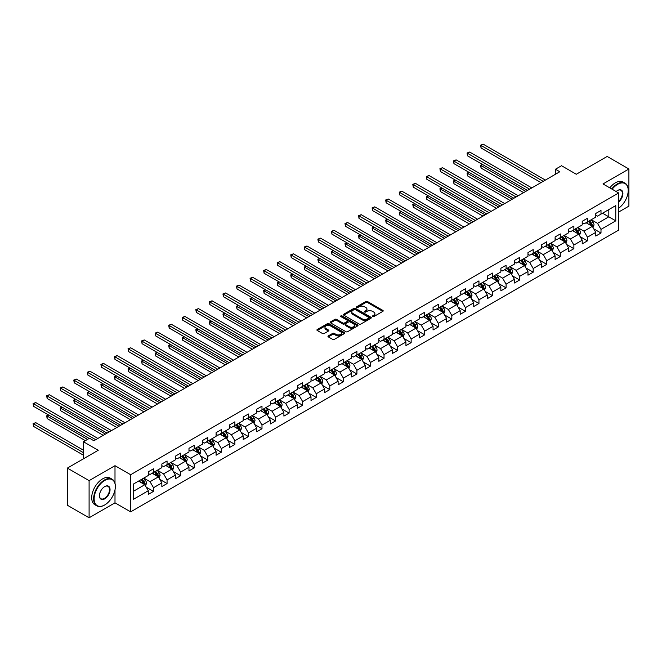<?xml version="1.0" encoding="UTF-8"?>
<svg xmlns="http://www.w3.org/2000/svg" width="662" height="662" viewBox="0 0 662 662"><rect width="100%" height="100%" fill="white"/><g stroke="black" fill="none" stroke-linecap="round" stroke-linejoin="round"><path stroke-width="0.99" d="M372.582 316.602A0.844 0.488 0 0 0 373.782 316.602L382.843 311.372A1.208 0.695 0 0 0 383.199 310.875A1.208 0.695 0 0 0 382.843 310.387L367.484 301.516A1.208 0.695 0 0 0 365.78 301.516L356.71 306.754A0.844 0.488 0 0 0 357.91 307.441L359.077 306.763A3.864 2.226 0 0 1 364.539 306.763L365.821 307.499A3.864 2.226 0 0 1 366.955 309.08A3.864 2.226 0 0 1 365.821 310.652L364.646 311.33A0.844 0.488 0 0 0 365.846 312.025L367.013 311.347A3.864 2.226 0 0 1 372.474 311.347L373.757 312.083A3.864 2.226 0 0 1 374.891 313.664A3.864 2.226 0 0 1 373.757 315.236L372.582 315.915A0.844 0.488 0 0 0 372.582 316.602L372.582 315.915M328.319 335.899A1.208 0.695 0 0 0 327.971 336.395A1.208 0.695 0 0 0 328.319 336.884L332.63 339.374A1.208 0.695 0 0 0 334.335 339.374L344.406 333.565A1.208 0.695 0 0 0 344.761 333.069A1.208 0.695 0 0 0 344.406 332.572L329.047 323.71A1.208 0.695 0 0 0 327.342 323.71L317.272 329.519A1.208 0.695 0 0 0 316.916 330.015A1.208 0.695 0 0 0 317.272 330.503L322.477 333.516A1.208 0.695 0 0 0 324.181 333.516L328.493 331.025A1.208 0.695 0 0 0 328.849 330.528A1.208 0.695 0 0 0 328.493 330.04L325.911 328.551A3.227 1.862 0 0 1 324.968 327.235A3.227 1.862 0 0 1 326.962 325.514A3.227 1.862 0 0 1 330.479 325.911L340.591 331.753A3.227 1.862 0 0 1 341.534 333.069A3.227 1.862 0 0 1 339.54 334.79A3.227 1.862 0 0 1 336.023 334.384L334.335 333.416A1.208 0.695 0 0 0 332.63 333.416L328.319 335.899L328.319 336.884M618.639 212.055L628.9 206.13L628.9 168.992L607.17 156.447L576.312 174.263L561.533 165.732L555.451 169.24L559.795 171.756L93.88 440.751L89.535 438.236L83.445 441.753L83.445 458.816M114.998 483.318L114.998 465.692L89.097 480.645L67.367 468.1L98.224 450.284L83.445 441.753M114.998 465.692L130.646 474.72L618.639 192.981L618.639 230.119L130.646 511.858L130.646 474.72M628.9 168.992L602.999 183.945L618.639 192.981M359.168 324.057A1.208 0.695 0 0 0 360.873 324.057L370.943 318.24A1.208 0.695 0 0 0 371.291 317.752A1.208 0.695 0 0 0 370.943 317.255L355.585 308.393A1.208 0.695 0 0 0 353.872 308.393L343.81 314.202A1.208 0.695 0 0 0 343.454 314.698A1.208 0.695 0 0 0 343.81 315.186L359.168 324.057M341.203 316.784A0.844 0.488 0 0 1 342.055 316.908L342.055 315.898L357.67 324.918A1.208 0.695 0 0 1 358.026 325.406A1.208 0.695 0 0 1 357.67 325.903L347.608 331.712A1.208 0.695 0 0 1 345.895 331.712L330.537 322.849L334.848 320.375L334.848 319.374L330.537 321.864A1.208 0.695 0 0 0 330.189 322.353A1.208 0.695 0 0 0 330.537 322.849L330.537 321.864M334.848 320.375A1.208 0.695 0 0 1 336.553 320.375L336.553 319.374A1.208 0.695 0 0 0 334.848 319.374M336.553 319.374L342.784 322.973A1.208 0.695 0 0 0 344.488 322.973L347.351 321.318A1.208 0.695 0 0 0 347.699 320.83A1.208 0.695 0 0 0 347.351 320.334L340.864 316.593A0.844 0.488 0 0 1 342.055 315.898M89.097 480.645L89.097 517.783L67.367 505.238L67.367 468.1M146.252 487.199L153.51 491.386L153.51 487.72L161.851 482.904L161.851 486.57L167.072 483.558L167.072 479.892L175.413 475.076L175.413 478.742L180.627 475.73L180.627 472.064L188.976 467.248L188.976 470.914L194.189 467.902L194.189 464.236L202.531 459.42L202.531 463.077L207.752 460.073L207.752 456.408L216.093 451.592L216.093 455.249L221.307 452.237L221.307 448.579L229.656 443.763L229.656 447.421L234.869 444.409L234.869 440.751L243.211 435.927L243.211 439.593L248.432 436.581L248.432 432.923L256.773 428.099L256.773 431.765L261.987 428.753L261.987 425.087L270.336 420.271L270.336 423.937L275.549 420.924L275.549 417.259L283.899 412.443L283.899 416.108L289.112 413.096L289.112 409.43L297.453 404.614L297.453 408.28L302.675 405.268L302.675 401.602L311.016 396.786L311.016 400.452L316.229 397.44L316.229 393.774L324.579 388.958L324.579 392.624L329.792 389.612L329.792 385.946L338.133 381.13L338.133 384.788L343.355 381.784L343.355 378.118L351.696 373.302L351.696 376.959L356.909 373.956L356.909 370.29L365.258 365.474L365.258 369.131L370.472 366.119L370.472 362.462L378.821 357.637L378.821 361.303L384.034 358.291L384.034 354.633L392.376 349.809L392.376 353.475L397.597 350.463L397.597 346.797L405.938 341.981L405.938 345.647L411.152 342.635L411.152 338.969L419.501 334.153L419.501 337.819L424.714 334.807L424.714 331.141L433.056 326.325L433.056 329.99L438.277 326.978L438.277 323.313L446.618 318.496L446.618 322.162L451.832 319.15L451.832 315.484L460.181 310.668L460.181 314.334L465.394 311.322L465.394 307.656L473.735 302.84L473.735 306.506L478.957 303.494L478.957 299.828L487.298 295.012L487.298 298.67L492.511 295.666L492.511 292L500.861 287.184L500.861 290.841L506.074 287.829L506.074 284.172L514.424 279.347L514.424 283.013L519.637 280.001L519.637 276.344L527.978 271.519L527.978 275.185L533.2 272.173L533.2 268.515L541.541 263.691L541.541 267.357L546.754 264.345L546.754 260.679L555.104 255.863L555.104 259.529L560.317 256.517L560.317 252.851L568.658 248.035L568.658 251.701L573.88 248.689L573.88 245.023L582.221 240.207L582.221 243.873L587.434 240.86L587.434 237.195L595.783 232.379L595.783 236.044L600.997 233.032L600.997 229.366L615.776 220.835L615.776 205.576L608.817 209.597L608.817 216.822L615.776 220.835M153.51 491.386L148.296 494.398L148.296 490.732L133.517 499.264L133.517 484.005L148.296 475.473L148.296 471.816L153.51 468.804L153.51 472.469L161.851 467.645L161.851 463.988L167.072 460.975L167.072 464.633L175.413 459.817L175.413 456.151L180.627 453.147L180.627 456.805L188.976 451.989L188.976 448.323L194.189 445.319L194.189 448.977L202.531 444.161L202.531 440.495L207.752 437.483L207.752 441.149L216.093 436.332L216.093 432.667L221.307 429.655L221.307 433.32L229.656 428.504L229.656 424.839L234.869 421.826L234.869 425.492L243.211 420.676L243.211 417.01L248.432 413.998L248.432 417.664L256.773 412.848L256.773 409.182L261.987 406.17L261.987 409.836L270.336 405.02L270.336 401.354L275.549 398.342L275.549 402.008L283.899 397.183L283.899 393.526L289.112 390.514L289.112 394.18L297.453 389.355L297.453 385.698L302.675 382.686L302.675 386.343L311.016 381.527L311.016 377.87L316.229 374.858L316.229 378.515L324.579 373.699L324.579 370.033L329.792 367.029L329.792 370.687L338.133 365.871L338.133 362.205L343.355 359.193L343.355 362.859L351.696 358.043L351.696 354.377L356.909 351.365L356.909 355.031L365.258 350.215L365.258 346.549L370.472 343.537L370.472 347.202L378.821 342.386L378.821 338.721L384.034 335.708L384.034 339.374L392.376 334.558L392.376 330.892L397.597 327.88L397.597 331.546L405.938 326.73L405.938 323.064L411.152 320.052L411.152 323.718L419.501 318.894L419.501 315.236L424.714 312.224L424.714 315.89L433.056 311.066L433.056 307.408L438.277 304.396L438.277 308.053L446.618 303.237L446.618 299.58L451.832 296.568L451.832 300.225L460.181 295.409L460.181 291.743L465.394 288.74L465.394 292.397L473.735 287.581L473.735 283.915L478.957 280.903L478.957 284.569L487.298 279.753L487.298 276.087L492.511 273.075L492.511 276.741L500.861 271.925L500.861 268.259L506.074 265.247L506.074 268.913L514.424 264.097L514.424 260.431L519.637 257.419L519.637 261.085L527.978 256.268L527.978 252.603L533.2 249.591L533.2 253.256L541.541 248.44L541.541 244.775L546.754 241.762L546.754 245.428L555.104 240.612L555.104 236.946L560.317 233.934L560.317 237.6L568.658 232.776L568.658 229.118L573.88 226.106L573.88 229.772L582.221 224.948L582.221 221.29L587.434 218.278L587.434 221.935L595.783 217.119L595.783 213.454L600.997 210.45L600.997 214.107L615.776 205.576M152.119 473.272L158.375 476.88L150.034 481.696L143.77 478.088M148.296 473.471L150.034 474.472L153.51 472.469M150.034 481.696L153.51 487.72M158.375 476.88L161.851 482.904M165.674 465.436L171.938 469.052L163.588 473.868L157.333 470.26M161.851 465.643L163.588 466.644L167.072 464.633M163.588 473.868L167.072 479.892M171.938 469.052L175.413 475.076M179.237 457.608L185.501 461.224L177.151 466.04L170.895 462.432M175.413 457.814L177.151 458.816L180.627 456.805M177.151 466.04L180.627 472.064M185.501 461.224L188.976 467.248M192.799 449.779L199.055 453.396L190.714 458.212L184.45 454.595M188.976 449.986L190.714 450.988L194.189 448.977M190.714 458.212L194.189 464.236M199.055 453.396L202.531 459.42M206.362 441.951L212.618 445.567L204.268 450.383L198.012 446.767M202.531 442.15L204.268 443.159L207.752 441.149M204.268 450.383L207.752 456.408M212.618 445.567L216.093 451.592M219.916 434.123L226.181 437.739L217.831 442.555L211.575 438.939M216.093 434.322L217.831 435.331L221.307 433.32M217.831 442.555L221.307 448.579M226.181 437.739L229.656 443.763M233.479 426.295L239.735 429.911L231.394 434.727L225.138 431.111M229.656 426.493L231.394 427.503L234.869 425.492M231.394 434.727L234.869 440.751M239.735 429.911L243.211 435.927M247.042 418.467L253.298 422.083L244.957 426.899L238.692 423.283M243.211 418.665L244.957 419.667L248.432 417.664M244.957 426.899L248.432 432.923M253.298 422.083L256.773 428.099M260.596 410.639L266.86 414.247L258.511 419.071L252.255 415.455M256.773 410.837L258.511 411.838L261.987 409.836M258.511 419.071L261.987 425.087M266.86 414.247L270.336 420.271M274.159 402.81L280.415 406.418L272.074 411.243L265.818 407.627M270.336 403.009L272.074 404.01L275.549 402.008M272.074 411.243L275.549 417.259M280.415 406.418L283.899 412.443M287.722 394.982L293.978 398.59L285.636 403.406L279.372 399.798M283.899 395.181L285.636 396.182L289.112 394.18M285.636 403.406L289.112 409.43M293.978 398.59L297.453 404.614M301.276 387.154L307.54 390.762L299.191 395.578L292.935 391.97M297.453 387.353L299.191 388.354L302.675 386.343M299.191 395.578L302.675 401.602M307.54 390.762L311.016 396.786M314.839 379.318L321.103 382.934L312.754 387.75L306.498 384.142M311.016 379.525L312.754 380.526L316.229 378.515M312.754 387.75L316.229 393.774M321.103 382.934L324.579 388.958M328.402 371.49L334.658 375.106L326.316 379.922L320.052 376.314M324.579 371.696L326.316 372.698L329.792 370.687M326.316 379.922L329.792 385.946M334.658 375.106L338.133 381.13M341.964 363.661L348.22 367.278L339.879 372.094L333.615 368.477M338.133 363.86L339.879 364.87L343.355 362.859M339.879 372.094L343.355 378.118M348.22 367.278L351.696 373.302M355.519 355.833L361.783 359.449L353.434 364.265L347.178 360.649M351.696 356.032L353.434 357.041L356.909 355.031M353.434 364.265L356.909 370.29M361.783 359.449L365.258 365.474M369.082 348.005L375.337 351.621L366.996 356.437L360.74 352.821M365.258 348.204L366.996 349.213L370.472 347.202M366.996 356.437L370.472 362.462M375.337 351.621L378.821 357.637M382.644 340.177L388.9 343.793L380.559 348.609L374.295 344.993M378.821 340.376L380.559 341.377L384.034 339.374M380.559 348.609L384.034 354.633M388.9 343.793L392.376 349.809M396.199 332.349L402.463 335.957L394.113 340.781L387.858 337.165M392.376 332.547L394.113 333.549L397.597 331.546M394.113 340.781L397.597 346.797M402.463 335.957L405.938 341.981M409.761 324.521L416.017 328.129L407.676 332.953L401.42 329.337M405.938 324.719L407.676 325.721L411.152 323.718M407.676 332.953L411.152 338.969M416.017 328.129L419.501 334.153M423.324 316.693L429.58 320.3L421.239 325.125L414.975 321.509M419.501 316.891L421.239 317.892L424.714 315.89M421.239 325.125L424.714 331.141M429.58 320.3L433.056 326.325M436.887 308.864L443.143 312.472L434.793 317.288L428.537 313.68M433.056 309.063L434.793 310.064L438.277 308.053M434.793 317.288L438.277 323.313M443.143 312.472L446.618 318.496M450.441 301.028L456.706 304.644L448.356 309.46L442.1 305.852M446.618 301.235L448.356 302.236L451.832 300.225M448.356 309.46L451.832 315.484M456.706 304.644L460.181 310.668M464.004 293.2L470.26 296.816L461.919 301.632L455.655 298.024M460.181 293.407L461.919 294.408L465.394 292.397M461.919 301.632L465.394 307.656M470.26 296.816L473.735 302.84M477.567 285.372L483.823 288.988L475.482 293.804L469.217 290.188M473.735 285.579L475.482 286.58L478.957 284.569M475.482 293.804L478.957 299.828M483.823 288.988L487.298 295.012M491.121 277.543L497.385 281.16L489.036 285.976L482.78 282.36M487.298 277.742L489.036 278.752L492.511 276.741M489.036 285.976L492.511 292M497.385 281.16L500.861 287.184M504.684 269.715L510.94 273.332L502.599 278.148L496.343 274.531M500.861 269.914L502.599 270.923L506.074 268.913M502.599 278.148L506.074 284.172M510.94 273.332L514.424 279.347M518.247 261.887L524.503 265.503L516.161 270.319L509.897 266.703M514.424 262.086L516.161 263.095L519.637 261.085M516.161 270.319L519.637 276.344M524.503 265.503L527.978 271.519M531.801 254.059L538.065 257.675L529.716 262.491L523.46 258.875M527.978 254.258L529.716 255.259L533.2 253.256M529.716 262.491L533.2 268.515M538.065 257.675L541.541 263.691M545.364 246.231L551.62 249.839L543.279 254.663L537.023 251.047M541.541 246.43L543.279 247.431L546.754 245.428M543.279 254.663L546.754 260.679M551.62 249.839L555.104 255.863M558.927 238.403L565.183 242.011L556.841 246.835L550.577 243.219M555.104 238.601L556.841 239.603L560.317 237.6M556.841 246.835L560.317 252.851M565.183 242.011L568.658 248.035M572.489 230.575L578.745 234.183L570.396 238.999L564.14 235.391M568.658 230.773L570.396 231.774L573.88 229.772M570.396 238.999L573.88 245.023M578.745 234.183L582.221 240.207M586.044 222.738L592.308 226.354L583.958 231.17L577.703 227.562M582.221 222.945L583.958 223.946L587.434 221.935M583.958 231.17L587.434 237.195M592.308 226.354L595.783 232.379M602.561 213.205L608.817 216.822L597.521 223.342L591.265 219.734M595.783 215.117L597.521 216.118L600.997 214.107M597.521 223.342L600.997 229.366M89.097 517.783L114.998 502.83L130.646 511.858M555.451 169.24L555.451 174.263M133.517 491.237L144.812 484.708L138.557 481.1M144.812 484.708L148.296 490.732M593.74 228.837L600.997 233.032M580.177 236.665L587.434 240.86M566.622 244.501L573.88 248.689M553.06 252.33L560.317 256.517M539.497 260.158L546.754 264.345M525.934 267.986L533.2 272.173M512.38 275.814L519.637 280.001M498.817 283.642L506.074 287.829M485.254 291.47L492.511 295.666M471.7 299.298L478.957 303.494M458.137 307.127L465.394 311.322M444.574 314.955L451.832 319.15M431.012 322.791L438.277 326.978M417.457 330.619L424.714 334.807M403.894 338.447L411.152 342.635M390.332 346.276L397.597 350.463M376.777 354.104L384.034 358.291M363.215 361.932L370.472 366.119M349.652 369.76L356.909 373.956M336.097 377.588L343.355 381.784M322.535 385.416L329.792 389.612M308.972 393.245L316.229 397.44M295.409 401.073L302.675 405.268M281.855 408.909L289.112 413.096M268.292 416.737L275.549 420.924M254.729 424.565L261.987 428.753M241.175 432.394L248.432 436.581M227.612 440.222L234.869 444.409M214.049 448.05L221.307 452.237M200.495 455.878L207.752 460.073M186.932 463.706L194.189 467.902M173.37 471.534L180.627 475.73M159.807 479.362L167.072 483.558M114.998 502.83L114.998 489.88M372.921 316.726L373.757 316.237A3.864 2.226 0 0 0 374.891 314.665L374.891 313.664M366.955 309.08L366.955 310.081A3.864 2.226 0 0 1 365.821 311.661L364.985 312.141M382.843 310.387L382.843 311.372L367.484 302.517A1.208 0.695 0 0 0 365.78 302.517L357.05 307.557M370.943 317.255L370.943 318.24L355.585 309.394A1.208 0.695 0 0 0 353.872 309.394L343.826 315.195L343.81 314.202M368.808 318.091A0.844 0.488 0 0 0 368.808 317.404L355.328 309.617A0.844 0.488 0 0 0 354.129 309.617L352.896 310.337A3.864 2.226 0 0 0 351.762 311.91A3.864 2.226 0 0 0 352.896 313.49L362.106 318.811A3.864 2.226 0 0 0 367.567 318.811L368.808 318.091L368.808 319.101A0.844 0.488 0 0 0 369.057 318.753L369.057 317.752M351.762 311.91L351.762 312.919A3.864 2.226 0 0 0 352.896 314.491L352.896 313.49M368.808 319.101L367.567 319.812A3.864 2.226 0 0 1 362.106 319.812L352.896 314.491M336.553 320.375L342.784 323.975A1.208 0.695 0 0 0 344.488 323.975L347.351 322.328A1.208 0.695 0 0 0 347.699 321.831L347.699 320.83M342.055 316.908L357.654 325.911M349.246 326.705A3.227 1.862 0 0 0 352.763 327.102A3.227 1.862 0 0 0 354.758 325.381A3.227 1.862 0 0 0 353.814 324.066L350.248 322.013A1.208 0.695 0 0 0 348.543 322.013L345.688 323.66A1.208 0.695 0 0 0 345.332 324.157A1.208 0.695 0 0 0 345.688 324.645L349.246 326.705L349.246 327.707A3.227 1.862 0 0 0 352.763 328.112A3.227 1.862 0 0 0 354.758 326.391L354.758 325.381M345.332 324.157L345.332 325.158A1.208 0.695 0 0 0 345.688 325.646L345.688 324.645M349.246 327.707L345.688 325.646M341.534 333.069L341.534 334.07A3.227 1.862 0 0 1 339.54 335.791A3.227 1.862 0 0 1 336.023 335.394L334.335 334.418A1.208 0.695 0 0 0 332.63 334.418L328.335 336.892M324.968 327.235L324.968 328.236A3.227 1.862 0 0 0 325.911 329.552L325.911 328.551M328.493 330.04L328.493 331.025L325.911 329.552M344.406 332.572L344.406 333.565L329.047 324.711A1.208 0.695 0 0 0 327.342 324.711L317.288 330.52M592.995 227.546L594.029 224.939A3.26 1.878 -120 0 0 592.986 222.167L591.191 219.767M588.063 223.905L586.846 222.283M482.722 164.59L481.067 165.55L481.067 168.057L523.634 192.634M588.493 221.323L590.289 223.723A3.26 1.878 60 0 1 591.224 225.684L592.267 225.08A3.26 1.878 -120 0 0 591.332 223.119L589.544 220.727M588.725 221.199L590.711 223.855A1.663 0.96 60 0 1 591.017 224.36L592.267 225.08M481.067 168.057L480.587 165.268L525.81 191.376M480.587 165.268L482.524 164.482M543.196 181.338L481.067 145.475L483.243 144.217L545.364 180.081M541.019 182.596L481.067 147.982L481.067 145.475L480.587 145.193L483.243 144.217M481.067 147.982L480.587 145.193M618.639 208.182A14.994 8.656 120 0 0 628.205 190.474A14.994 8.656 120 0 0 617.596 184.35A14.994 8.656 120 0 0 612.151 189.233M611.705 188.976A15.367 8.871 -60 0 1 617.34 183.895A15.367 8.871 -60 0 1 625.019 183.134A15.367 8.871 -60 0 1 628.205 190.168A15.367 8.871 -60 0 1 628.205 190.325M616.148 191.541A7.497 4.328 -60 0 1 617.596 190.474L617.596 190.474A7.497 4.328 -60 0 1 622.876 192.94A7.497 4.328 -60 0 1 618.639 201.993M609.793 187.867A15.367 8.871 -60 0 1 615.428 182.795A15.367 8.871 -60 0 1 623.107 182.033L625.019 183.134M618.639 201.314A7.133 4.113 120 0 0 622.206 195.141A7.133 4.113 120 0 0 620.906 190.267A7.133 4.113 120 0 0 617.464 190.548M104.48 505.089L104.745 504.932A14.994 8.656 120 0 0 115.345 486.57A14.994 8.656 120 0 0 104.745 480.447A14.994 8.656 120 0 0 94.136 498.817A14.994 8.656 120 0 0 104.745 504.932L104.48 505.089A15.367 8.871 -60 0 1 96.801 505.851A15.367 8.871 -60 0 1 94.443 493.538A15.367 8.871 -60 0 1 104.48 479.991A15.367 8.871 -60 0 1 112.168 479.23A15.367 8.871 -60 0 1 115.345 486.264A15.367 8.871 -60 0 1 115.345 486.421M104.745 498.817A7.497 4.328 -60 0 1 99.441 495.755A7.497 4.328 -60 0 1 104.745 486.57L104.745 486.57A7.497 4.328 -60 0 1 110.049 489.632A7.497 4.328 -60 0 1 104.745 498.817M99.441 495.598A7.133 4.113 120 0 0 100.914 498.718A7.133 4.113 120 0 0 104.48 498.362A7.133 4.113 120 0 0 109.139 492.081A7.133 4.113 120 0 0 108.047 486.363A7.133 4.113 120 0 0 104.613 486.644M96.801 505.851L94.889 504.742A15.367 8.871 -60 0 1 92.531 492.429A15.367 8.871 -60 0 1 102.569 478.891A15.367 8.871 -60 0 1 110.256 478.129L112.168 479.23M579.432 235.374L580.466 232.767A3.26 1.878 -120 0 0 579.424 229.995L577.628 227.604M574.5 231.733L573.284 230.111M469.159 172.418L467.504 173.378L467.504 175.885L510.071 200.462M574.939 229.16L576.734 231.551A3.26 1.878 60 0 1 577.661 233.512L578.704 232.908A3.26 1.878 -120 0 0 577.777 230.947L575.981 228.555M575.162 229.027L577.156 231.683A1.663 0.96 60 0 1 577.454 232.188L578.704 232.908M467.504 175.885L467.033 173.096L512.247 199.204M467.033 173.096L468.969 172.31M565.869 243.202L566.904 240.596A3.26 1.878 -120 0 0 565.869 237.823L564.074 235.432M560.946 239.561L559.721 237.939M455.597 180.246L453.95 181.206L453.95 183.713L496.517 208.29M561.376 236.988L563.172 239.379A3.26 1.878 60 0 1 564.107 241.34L565.149 240.736A3.26 1.878 -120 0 0 564.214 238.775L562.419 236.384M561.599 236.855L563.594 239.512A1.663 0.96 60 0 1 563.892 240.016L565.149 240.736M453.95 183.713L453.47 180.925L498.685 207.032M453.47 180.925L455.406 180.138M529.633 189.166L467.504 153.303L469.681 152.045L531.801 187.917M527.457 190.424L467.504 155.81L467.504 153.303L467.033 153.021L469.681 152.045M467.504 155.81L467.033 153.021M516.07 196.995L453.95 161.131L456.118 159.873L518.247 195.745M513.902 198.252L453.95 163.638L453.95 161.131L453.47 160.849L456.118 159.873M453.95 163.638L453.47 160.849M552.307 251.03L553.341 248.424A3.26 1.878 -120 0 0 552.307 245.652L550.511 243.26M547.383 247.398L546.167 245.768M442.034 188.082L440.387 189.034L440.387 191.541L482.954 216.118M547.813 244.816L549.609 247.207A3.26 1.878 60 0 1 550.544 249.169L551.587 248.564A3.26 1.878 -120 0 0 550.652 246.603L548.856 244.212M548.045 244.683L550.031 247.34A1.663 0.96 60 0 1 550.337 247.845L551.587 248.564M440.387 191.541L439.907 188.753L485.13 214.86M439.907 188.753L441.844 187.967M538.752 258.859L539.787 256.252A3.26 1.878 -120 0 0 538.744 253.48L536.948 251.088M533.82 255.226L532.604 253.596M428.479 195.911L426.824 196.862L426.824 199.37L469.391 223.946M534.259 252.644L536.046 255.035A3.26 1.878 60 0 1 536.981 256.997L538.024 256.393A3.26 1.878 -120 0 0 537.097 254.431L535.301 252.04M534.482 252.512L536.477 255.168A1.663 0.96 60 0 1 536.774 255.673L538.024 256.393M426.824 199.37L426.345 196.589L471.567 222.689M426.345 196.589L428.289 195.795M525.189 266.687L526.224 264.088A3.26 1.878 -120 0 0 525.181 261.308L523.394 258.916M520.266 263.054L519.041 261.424M414.917 203.739L413.262 204.69L413.262 207.198L455.828 231.774M520.696 260.472L522.492 262.864A3.26 1.878 60 0 1 523.419 264.825L524.469 264.221A3.26 1.878 -120 0 0 523.534 262.268L521.739 259.868M520.92 260.34L522.914 262.996A1.663 0.96 60 0 1 523.212 263.501L524.469 264.221M413.262 207.198L412.79 204.417L458.005 230.525M412.79 204.417L414.726 203.623M502.508 204.823L440.387 168.959L442.555 167.701L504.684 203.573M500.34 206.081L440.387 171.466L440.387 168.959L439.907 168.686L442.555 167.701M440.387 171.466L439.907 168.686M488.953 212.651L426.824 176.787L429.001 175.529L491.121 211.401M486.777 213.909L426.824 179.294L426.824 176.787L426.345 176.514L429.001 175.529M426.824 179.294L426.345 176.514M475.39 220.487L413.262 184.615L415.438 183.357L477.567 219.23M473.214 221.737L413.262 187.123L413.262 184.615L412.79 184.342L415.438 183.357M413.262 187.123L412.79 184.342M511.627 274.515L512.661 271.917A3.26 1.878 -120 0 0 511.627 269.136L509.831 266.745M506.703 270.882L505.487 269.252M401.354 211.567L399.707 212.519L399.707 215.026L442.274 239.603M507.133 268.3L508.929 270.692A3.26 1.878 60 0 1 509.864 272.653L510.907 272.049A3.26 1.878 -120 0 0 509.972 270.096L508.176 267.696M507.365 268.168L509.351 270.824A1.663 0.96 60 0 1 509.657 271.329L510.907 272.049M399.707 215.026L399.227 212.245L444.442 238.353M399.227 212.245L401.164 211.459M461.828 228.316L399.707 192.443L401.875 191.194L464.004 227.058M459.66 229.565L399.707 194.951L399.707 192.443L399.227 192.17L401.875 191.194M399.707 194.951L399.227 192.17M498.072 282.351L499.107 279.745A3.26 1.878 -120 0 0 498.064 276.973L496.268 274.573M493.14 278.71L491.924 277.08M387.8 219.395L386.145 220.347L386.145 222.854L428.711 247.431M493.579 276.128L495.366 278.528A3.26 1.878 60 0 1 496.301 280.481L497.344 279.885A3.26 1.878 -120 0 0 496.409 277.924L494.622 275.524M493.802 275.996L495.797 278.652A1.663 0.96 60 0 1 496.095 279.157L497.344 279.885M386.145 222.854L385.665 220.074L430.888 246.181M385.665 220.074L387.609 219.287M448.273 236.144L386.145 200.272L388.321 199.022L450.441 234.886M446.097 237.393L386.145 202.787L386.145 200.272L385.665 199.998L388.321 199.022M386.145 202.787L385.665 199.998M484.51 290.179L485.544 287.573A3.26 1.878 -120 0 0 484.501 284.801L482.706 282.401M479.586 286.538L478.361 284.908M374.237 227.223L372.582 228.175L372.582 230.69L415.148 255.259M480.016 283.957L481.812 286.356A3.26 1.878 60 0 1 482.739 288.309L483.781 287.713A3.26 1.878 -120 0 0 482.855 285.752L481.059 283.353M480.24 283.824L482.234 286.481A1.663 0.96 60 0 1 482.532 286.985L483.781 287.713M372.582 230.69L372.11 227.902L417.325 254.009M372.11 227.902L374.047 227.116M434.711 243.972L372.582 208.1L374.758 206.85L436.887 242.714M432.534 245.221L372.582 210.615L372.582 208.1L372.11 207.827L374.758 206.85M372.582 210.615L372.11 207.827M470.947 298.008L471.981 295.401A3.26 1.878 -120 0 0 470.947 292.629L469.151 290.229M466.023 294.367L464.807 292.745M360.674 235.051L359.027 236.003L359.027 238.519L401.594 263.095M466.453 291.785L468.249 294.185A3.26 1.878 60 0 1 469.184 296.146L470.227 295.542A3.26 1.878 -120 0 0 469.292 293.58L467.496 291.189M466.685 291.652L468.671 294.317A1.663 0.96 60 0 1 468.977 294.813L470.227 295.542M359.027 238.519L358.547 235.73L403.762 261.838M358.547 235.73L360.484 234.944M421.148 251.8L359.027 215.928L361.195 214.678L423.324 250.542M418.98 253.058L359.027 218.443L359.027 215.928L358.547 215.655L361.195 214.678M359.027 218.443L358.547 215.655M457.392 305.836L458.427 303.229A3.26 1.878 -120 0 0 457.384 300.457L455.588 298.057M452.46 302.195L451.244 300.573M347.12 242.88L345.465 243.831L345.465 246.347L388.031 270.923M452.891 299.613L454.686 302.013A3.26 1.878 60 0 1 455.622 303.974L456.664 303.37A3.26 1.878 -120 0 0 455.729 301.409L453.933 299.017M453.122 299.489L455.108 302.145A1.663 0.96 60 0 1 455.415 302.65L456.664 303.37M345.465 246.347L344.985 243.558L390.208 269.666M344.985 243.558L346.921 242.772M407.593 259.628L345.465 223.764L347.641 222.506L409.761 258.37M405.417 260.886L345.465 226.272L345.465 223.764L344.985 223.483L347.641 222.506M345.465 226.272L344.985 223.483M443.83 313.664L444.864 311.057A3.26 1.878 -120 0 0 443.821 308.285L442.026 305.894M438.898 310.023L437.681 308.401M333.557 250.708L331.902 251.668L331.902 254.175L374.469 278.752M439.336 307.449L441.132 309.841A3.26 1.878 60 0 1 442.059 311.802L443.101 311.198A3.26 1.878 -120 0 0 442.175 309.237L440.379 306.845M439.56 307.317L441.554 309.973A1.663 0.96 60 0 1 441.852 310.478L443.101 311.198M331.902 254.175L331.422 251.386L376.645 277.494M331.422 251.386L333.367 250.6M394.031 267.456L331.902 231.592L334.078 230.335L396.199 266.207M391.854 268.714L331.902 234.1L331.902 231.592L331.422 231.311L334.078 230.335M331.902 234.1L331.422 231.311M430.267 321.492L431.301 318.885A3.26 1.878 -120 0 0 430.259 316.113L428.471 313.722M425.343 317.851L424.119 316.229M319.994 258.536L318.348 259.496L318.348 262.003L360.914 286.58M425.774 315.278L427.569 317.669A3.26 1.878 60 0 1 428.504 319.63L429.547 319.026A3.26 1.878 -120 0 0 428.612 317.065L426.816 314.673M425.997 315.145L427.991 317.801A1.663 0.96 60 0 1 428.289 318.306L429.547 319.026M318.348 262.003L317.868 259.214L363.082 285.322M317.868 259.214L319.804 258.428M380.468 275.284L318.348 239.421L320.516 238.163L382.644 274.035M378.292 276.542L318.348 241.928L318.348 239.421L317.868 239.139L320.516 238.163M318.348 241.928L317.868 239.139M416.704 329.32L417.739 326.714A3.26 1.878 -120 0 0 416.704 323.941L414.909 321.55M411.781 325.687L410.564 324.057M306.432 266.372L304.785 267.324L304.785 269.831L347.351 294.408M412.211 323.106L414.007 325.497A3.26 1.878 60 0 1 414.942 327.458L415.984 326.854A3.26 1.878 -120 0 0 415.049 324.893L413.253 322.502M412.443 322.973L414.429 325.63A1.663 0.96 60 0 1 414.735 326.134L415.984 326.854M304.785 269.831L304.305 267.043L349.519 293.15M304.305 267.043L306.241 266.256M366.905 283.113L304.785 247.249L306.953 245.991L369.082 281.863M364.737 284.37L304.785 249.756L304.785 247.249L304.305 246.976L306.953 245.991M304.785 249.756L304.305 246.976M403.15 337.148L404.184 334.542A3.26 1.878 -120 0 0 403.141 331.77L401.346 329.378M398.218 333.516L397.001 331.885M292.877 274.2L291.222 275.152L291.222 277.659L333.789 302.236M398.656 330.934L400.444 333.325A3.26 1.878 60 0 1 401.379 335.286L402.422 334.682A3.26 1.878 -120 0 0 401.486 332.721L399.699 330.33M398.88 330.801L400.874 333.458A1.663 0.96 60 0 1 401.172 333.962L402.422 334.682M291.222 277.659L290.742 274.879L335.965 300.978M290.742 274.879L292.687 274.085M353.351 290.941L291.222 255.077L293.398 253.819L355.519 289.691M351.174 292.199L291.222 257.584L291.222 255.077L290.742 254.804L293.398 253.819M291.222 257.584L290.742 254.804M389.587 344.976L390.621 342.378A3.26 1.878 -120 0 0 389.579 339.598L387.791 337.206M384.663 341.344L383.439 339.714M279.314 282.029L277.659 282.98L277.659 285.488L320.226 310.064M385.094 338.762L386.889 341.153A3.26 1.878 60 0 1 387.816 343.115L388.859 342.511A3.26 1.878 -120 0 0 387.932 340.558L386.136 338.158M385.317 338.63L387.311 341.286A1.663 0.96 60 0 1 387.609 341.791L388.859 342.511M277.659 285.488L277.188 282.707L322.402 308.806M277.188 282.707L279.124 281.913M339.788 298.777L277.659 262.905L279.836 261.647L341.964 297.519M337.612 300.027L277.659 265.412L277.659 262.905L277.188 262.632L279.836 261.647M277.659 265.412L277.188 262.632M376.024 352.805L377.059 350.206A3.26 1.878 -120 0 0 376.024 347.426L374.229 345.034M371.101 349.172L369.884 347.542M265.752 289.857L264.105 290.808L264.105 293.316L306.672 317.892M371.531 346.59L373.327 348.982A3.26 1.878 60 0 1 374.262 350.943L375.304 350.339A3.26 1.878 -120 0 0 374.369 348.386L372.574 345.986M371.763 346.458L373.749 349.114A1.663 0.96 60 0 1 374.055 349.619L375.304 350.339M264.105 293.316L263.625 290.535L308.84 316.643M263.625 290.535L265.561 289.741M326.225 306.605L264.105 270.733L266.273 269.484L328.402 305.348M324.057 307.855L264.105 273.24L264.105 270.733L263.625 270.46L266.273 269.484M264.105 273.24L263.625 270.46M362.47 360.641L363.504 358.034A3.26 1.878 -120 0 0 362.462 355.262L360.666 352.863M357.538 357L356.322 355.37M252.197 297.685L250.542 298.636L250.542 301.144L293.109 325.721M357.977 354.418L359.764 356.818A3.26 1.878 60 0 1 360.699 358.771L361.742 358.175A3.26 1.878 -120 0 0 360.807 356.214L359.019 353.814M358.2 354.286L360.186 356.942A1.663 0.96 60 0 1 360.492 357.447L361.742 358.175M250.542 301.144L250.062 298.363L295.285 324.471M250.062 298.363L252.007 297.577M312.671 314.433L250.542 278.561L252.718 277.312L314.839 313.176M310.495 315.683L250.542 281.069L250.542 278.561L250.062 278.288L252.718 277.312M250.542 281.069L250.062 278.288M348.907 368.469L349.941 365.863A3.26 1.878 -120 0 0 348.899 363.09L347.103 360.691M343.975 364.828L342.759 363.198M238.634 305.513L236.979 306.465L236.979 308.98L279.546 333.549M344.414 362.246L346.209 364.646A3.26 1.878 60 0 1 347.136 366.599L348.179 366.003A3.26 1.878 -120 0 0 347.252 364.042L345.456 361.642M344.637 362.114L346.631 364.77A1.663 0.96 60 0 1 346.929 365.275L348.179 366.003M236.979 308.98L236.508 306.192L281.722 332.299M236.508 306.192L238.444 305.405M299.108 322.262L236.979 286.389L239.156 285.14L301.276 321.004M296.932 323.511L236.979 288.905L236.979 286.389L236.508 286.116L239.156 285.14M236.979 288.905L236.508 286.116M335.344 376.297L336.379 373.691A3.26 1.878 -120 0 0 335.344 370.919L333.549 368.519M330.421 372.656L329.204 371.034M225.072 313.341L223.425 314.293L223.425 316.808L265.992 341.377M330.851 370.075L332.647 372.474A3.26 1.878 60 0 1 333.582 374.427L334.624 373.831A3.26 1.878 -120 0 0 333.689 371.87L331.894 369.479M331.083 369.942L333.069 372.607A1.663 0.96 60 0 1 333.375 373.103L334.624 373.831M223.425 316.808L222.945 314.02L268.16 340.127M222.945 314.02L224.881 313.234M285.545 330.09L223.425 294.218L225.593 292.968L287.722 328.832M283.377 331.348L223.425 296.733L223.425 294.218L222.945 293.945L225.593 292.968M223.425 296.733L222.945 293.945M321.79 384.125L322.816 381.519A3.26 1.878 -120 0 0 321.782 378.747L319.986 376.347M316.858 380.485L315.642 378.863M211.517 321.169L209.862 322.121L209.862 324.637L252.429 349.213M317.288 377.903L319.084 380.302A3.26 1.878 60 0 1 320.019 382.264L321.062 381.66A3.26 1.878 -120 0 0 320.127 379.698L318.331 377.307M317.52 377.779L319.506 380.435A1.663 0.96 60 0 1 319.812 380.94L321.062 381.66M209.862 324.637L209.382 321.848L254.605 347.955M209.382 321.848L211.319 321.062M271.983 337.918L209.862 302.054L212.039 300.796L274.159 336.66M269.815 339.176L209.862 304.561L209.862 302.054L209.382 301.773L212.039 300.796M209.862 304.561L209.382 301.773M308.227 391.954L309.262 389.347A3.26 1.878 -120 0 0 308.219 386.575L306.423 384.175M303.295 388.313L302.079 386.691M197.955 328.997L196.3 329.957L196.3 332.465L238.866 357.041M303.734 385.731L305.53 388.131A3.26 1.878 60 0 1 306.456 390.092L307.499 389.488A3.26 1.878 -120 0 0 306.572 387.527L304.777 385.135M303.957 385.607L305.952 388.263A1.663 0.96 60 0 1 306.249 388.768L307.499 389.488M196.3 332.465L195.82 329.676L241.042 355.784M195.82 329.676L197.764 328.89M258.428 345.746L196.3 309.882L198.476 308.624L260.596 344.488M256.252 347.004L196.3 312.39L196.3 309.882L195.82 309.601L198.476 308.624M196.3 312.39L195.82 309.601M294.664 399.782L295.699 397.175A3.26 1.878 -120 0 0 294.656 394.403L292.869 392.012M289.741 396.141L288.516 394.519M184.392 336.826L182.745 337.786L182.745 340.293L225.312 364.87M290.171 393.567L291.967 395.959A3.26 1.878 60 0 1 292.894 397.92L293.945 397.316A3.26 1.878 -120 0 0 293.009 395.355L291.214 392.963M290.395 393.435L292.389 396.091A1.663 0.96 60 0 1 292.687 396.596L293.945 397.316M182.745 340.293L182.265 337.504L227.48 363.612M182.265 337.504L184.202 336.718M244.866 353.574L182.745 317.71L184.913 316.453L247.042 352.325M242.689 354.832L182.745 320.218L182.745 317.71L182.265 317.429L184.913 316.453M182.745 320.218L182.265 317.429M281.102 407.61L282.136 405.003A3.26 1.878 -120 0 0 281.102 402.231L279.306 399.84M276.178 403.977L274.962 402.347M170.829 344.662L169.182 345.614L169.182 348.121L211.749 372.698M276.608 401.395L278.404 403.787A3.26 1.878 60 0 1 279.339 405.748L280.382 405.144A3.26 1.878 -120 0 0 279.447 403.183L277.651 400.791M276.84 401.263L278.826 403.919A1.663 0.96 60 0 1 279.132 404.424L280.382 405.144M169.182 348.121L168.702 345.332L213.917 371.44M168.702 345.332L170.639 344.546M231.303 361.402L169.182 325.538L171.35 324.281L233.479 360.153M229.135 362.66L169.182 328.046L169.182 325.538L168.702 325.257L171.35 324.281M169.182 328.046L168.702 325.257M267.547 415.438L268.582 412.831A3.26 1.878 -120 0 0 267.539 410.059L265.743 407.668M262.615 411.805L261.399 410.175M157.275 352.49L155.62 353.442L155.62 355.949L198.186 380.526M263.054 409.224L264.841 411.615A3.26 1.878 60 0 1 265.776 413.576L266.819 412.972A3.26 1.878 -120 0 0 265.884 411.011L264.097 408.62M263.277 409.091L265.272 411.747A1.663 0.96 60 0 1 265.57 412.252L266.819 412.972M155.62 355.949L155.14 353.16L200.363 379.268M155.14 353.16L157.084 352.374M217.748 369.231L155.62 333.367L157.796 332.109L219.916 367.981M215.572 370.488L155.62 335.874L155.62 333.367L155.14 333.094L157.796 332.109M155.62 335.874L155.14 333.094M253.985 423.266L255.019 420.668A3.26 1.878 -120 0 0 253.976 417.887L252.189 415.496M249.061 419.634L247.836 418.003M143.712 360.318L142.057 361.27L142.057 363.777L184.624 388.354M249.491 417.052L251.287 419.443A3.26 1.878 60 0 1 252.214 421.404L253.256 420.8A3.26 1.878 -120 0 0 252.33 418.847L250.534 416.448M249.715 416.919L251.709 419.576A1.663 0.96 60 0 1 252.007 420.08L253.256 420.8M142.057 363.777L141.585 360.997L186.8 387.096M141.585 360.997L143.522 360.202M204.186 377.059L142.057 341.195L144.233 339.937L206.362 375.809M202.009 378.316L142.057 343.702L142.057 341.195L141.585 340.922L144.233 339.937M142.057 343.702L141.585 340.922M240.422 431.094L241.456 428.496A3.26 1.878 -120 0 0 240.422 425.716L238.626 423.324M235.498 427.462L234.282 425.832M130.149 368.146L128.502 369.098L128.502 371.605L171.069 396.182M235.929 424.88L237.724 427.271A3.26 1.878 60 0 1 238.659 429.233L239.702 428.628A3.26 1.878 -120 0 0 238.767 426.676L236.971 424.276M236.16 424.747L238.146 427.404A1.663 0.96 60 0 1 238.452 427.909L239.702 428.628M128.502 371.605L128.023 368.825L173.237 394.933M128.023 368.825L129.959 368.031M190.623 384.895L128.502 349.023L130.671 347.773L192.799 383.637M188.455 386.145L128.502 351.53L128.502 349.023L128.023 348.75L130.671 347.773M128.502 351.53L128.023 348.75M226.867 438.923L227.902 436.324A3.26 1.878 -120 0 0 226.859 433.544L225.063 431.152M221.935 435.29L220.719 433.66M116.595 375.975L114.94 376.926L114.94 379.434L157.506 404.01M222.366 432.708L224.161 435.099A3.26 1.878 60 0 1 225.097 437.061L226.139 436.457A3.26 1.878 -120 0 0 225.204 434.504L223.417 432.104M222.597 432.576L224.583 435.232A1.663 0.96 60 0 1 224.89 435.737L226.139 436.457M114.94 379.434L114.46 376.653L159.683 402.761M114.46 376.653L116.404 375.867M177.068 392.723L114.94 356.851L117.116 355.602L179.237 391.465M174.892 393.973L114.94 359.358L114.94 356.851L114.46 356.578L117.116 355.602M114.94 359.358L114.46 356.578M213.305 446.759L214.339 444.152A3.26 1.878 -120 0 0 213.296 441.38L211.501 438.98M208.373 443.118L207.156 441.488M103.032 383.803L101.377 384.754L101.377 387.262L143.944 411.838M208.811 440.536L210.607 442.936A3.26 1.878 60 0 1 211.534 444.889L212.576 444.293A3.26 1.878 -120 0 0 211.65 442.332L209.854 439.932M209.035 440.404L211.029 443.06A1.663 0.96 60 0 1 211.327 443.565L212.576 444.293M101.377 387.262L100.905 384.481L146.12 410.589M100.905 384.481L102.842 383.695M163.506 400.551L101.377 364.679L103.553 363.43L165.674 399.294M161.329 401.801L101.377 367.195L101.377 364.679L100.905 364.406L103.553 363.43M101.377 367.195L100.905 364.406M199.742 454.587L200.776 451.981A3.26 1.878 -120 0 0 199.742 449.208L197.946 446.809M194.818 450.946L193.594 449.316M89.469 391.631L87.823 392.583L87.823 395.098L130.389 419.667M195.249 448.364L197.044 450.764A3.26 1.878 60 0 1 197.979 452.717L199.022 452.121A3.26 1.878 -120 0 0 198.087 450.16L196.291 447.76M195.48 448.232L197.466 450.896A1.663 0.96 60 0 1 197.764 451.393L199.022 452.121M87.823 395.098L87.343 392.309L132.557 418.417M87.343 392.309L89.279 391.523M149.943 408.38L87.823 372.507L89.991 371.258L152.119 407.122M147.775 409.629L87.823 375.023L87.823 372.507L87.343 372.234L89.991 371.258M87.823 375.023L87.343 372.234M186.179 462.415L187.214 459.809A3.26 1.878 -120 0 0 186.179 457.037L184.384 454.637M181.256 458.774L180.039 457.152M75.907 399.459L74.26 400.411L74.26 402.926L116.826 427.503M181.686 456.192L183.482 458.592A3.26 1.878 60 0 1 184.417 460.553L185.459 459.949A3.26 1.878 -120 0 0 184.524 457.988L182.729 455.597M181.918 456.068L183.904 458.725A1.663 0.96 60 0 1 184.21 459.229L185.459 459.949M74.26 402.926L73.78 400.138L119.003 426.245M73.78 400.138L75.716 399.352M136.38 416.208L74.26 380.344L76.428 379.086L138.557 414.95M134.212 417.465L74.26 382.851L74.26 380.344L73.78 380.062L76.428 379.086M74.26 382.851L73.78 380.062M172.625 470.243L173.659 467.637A3.26 1.878 -120 0 0 172.617 464.865L170.821 462.465M167.693 466.602L166.476 464.981M62.352 407.287L60.697 408.247L60.697 410.754L103.264 435.331M168.131 464.021L169.919 466.42A3.26 1.878 60 0 1 170.854 468.382L171.897 467.777A3.26 1.878 -120 0 0 170.97 465.816L169.174 463.425M168.355 463.897L170.349 466.553A1.663 0.96 60 0 1 170.647 467.058L171.897 467.777M60.697 410.754L60.217 407.966L105.44 434.073M60.217 407.966L62.162 407.18M122.826 424.036L60.697 388.172L62.873 386.914L124.994 422.778M120.65 425.294L60.697 390.679L60.697 388.172L60.217 387.891L62.873 386.914M60.697 390.679L60.217 387.891M159.062 478.072L160.096 475.465A3.26 1.878 -120 0 0 159.054 472.693L157.266 470.301M154.138 474.431L152.914 472.809M48.789 415.115L47.134 416.075L47.134 418.583L85.357 440.644M154.569 471.857L156.364 474.249A3.26 1.878 60 0 1 157.291 476.21L158.342 475.606A3.26 1.878 -120 0 0 157.407 473.644L155.611 471.253M154.792 471.725L156.786 474.381A1.663 0.96 60 0 1 157.084 474.886L158.342 475.606M47.134 418.583L46.663 415.794L87.533 439.394M46.663 415.794L48.599 415.008M109.263 431.864L47.134 396L49.311 394.742L111.439 430.614M107.087 433.122L47.134 398.507L47.134 396L46.663 395.719L49.311 394.742M47.134 398.507L46.663 395.719M145.499 485.9L146.534 483.293A3.26 1.878 -120 0 0 145.499 480.521L143.704 478.129M140.576 482.259L139.359 480.637M83.445 450.185L35.748 422.646L33.58 423.903L33.58 426.411L83.445 455.199M141.006 479.685L142.802 482.077A3.26 1.878 60 0 1 143.737 484.038L144.779 483.434A3.26 1.878 -120 0 0 143.844 481.473L142.049 479.081M141.238 479.553L143.224 482.209A1.663 0.96 60 0 1 143.53 482.714L144.779 483.434M33.58 426.411L33.1 423.622L83.445 452.692M33.1 423.622L35.748 422.646M95.7 439.692L33.58 403.828L35.748 402.57L97.877 438.443M89.18 438.443L33.58 406.336L33.58 403.828L33.1 403.547L35.748 402.57M33.58 406.336L33.1 403.547M373.757 316.237L373.757 315.236M364.646 312.025L364.646 311.33M365.821 311.661L365.821 310.652M356.71 307.441L356.71 306.754M365.78 302.517L365.78 301.516M367.484 302.517L367.484 301.516M353.872 309.394L353.872 308.393M355.585 309.394L355.585 308.393M362.106 319.812L362.106 318.811M367.567 319.812L367.567 318.811M342.784 323.975L342.784 322.973M344.488 323.975L344.488 322.973M347.351 322.328L347.351 321.318M357.67 325.903L357.67 324.918M332.63 334.418L332.63 333.416M334.335 334.418L334.335 333.416M336.023 335.394L336.023 334.384M317.272 330.503L317.272 329.519M327.342 324.711L327.342 323.71M329.047 324.711L329.047 323.71M591.985 226.172L594.004 225.006M591.332 223.119L592.986 222.167M589.014 224.459L590.289 223.723M578.423 234L580.442 232.834M577.777 230.947L579.424 229.995M575.46 232.288L576.734 231.551M564.86 241.829L566.887 240.662M564.214 238.775L565.869 237.823M561.897 240.116L563.172 239.379M551.305 249.657L553.324 248.49M550.652 246.603L552.307 245.652M548.335 247.944L549.609 247.207M537.743 257.485L539.762 256.318M537.097 254.431L538.744 253.48M534.78 255.772L536.046 255.035M524.18 265.313L526.199 264.146M523.534 262.268L525.181 261.308M521.217 263.6L522.492 262.864M510.625 273.141L512.645 271.974M509.972 270.096L511.627 269.136M507.655 271.428L508.929 270.692M497.063 280.969L499.082 279.803M496.409 277.924L498.064 276.973M494.092 279.256L495.366 278.528M483.5 288.798L485.519 287.631M482.855 285.752L484.501 284.801M480.538 287.093L481.812 286.356M469.937 296.634L471.965 295.467M469.292 293.58L470.947 292.629M466.975 294.921L468.249 294.185M456.383 304.462L458.402 303.295M455.729 301.409L457.384 300.457M453.412 302.749L454.686 302.013M442.82 312.29L444.839 311.123M442.175 309.237L443.821 308.285M439.858 310.577L441.132 309.841M429.257 320.118L431.285 318.952M428.612 317.065L430.259 316.113M426.295 318.405L427.569 317.669M415.703 327.947L417.722 326.78M415.049 324.893L416.704 323.941M412.732 326.234L414.007 325.497M402.14 335.775L404.159 334.608M401.486 332.721L403.141 331.77M399.169 334.062L400.444 333.325M388.577 343.603L390.597 342.436M387.932 340.558L389.579 339.598M385.615 341.89L386.889 341.153M375.015 351.431L377.042 350.264M374.369 348.386L376.024 347.426M372.052 349.718L373.327 348.982M361.46 359.259L363.479 358.092M360.807 356.214L362.462 355.262M358.49 357.546L359.764 356.818M347.898 367.087L349.917 365.921M347.252 364.042L348.899 363.09M344.935 365.383L346.209 364.646M334.335 374.924L336.362 373.757M333.689 371.87L335.344 370.919M331.372 373.211L332.647 372.474M320.78 382.752L322.799 381.585M320.127 379.698L321.782 378.747M317.81 381.039L319.084 380.302M307.218 390.58L309.237 389.413M306.572 387.527L308.219 386.575M304.255 388.867L305.53 388.131M293.655 398.408L295.674 397.241M293.009 395.355L294.656 394.403M290.692 396.695L291.967 395.959M280.1 406.236L282.12 405.07M279.447 403.183L281.102 402.231M277.13 404.523L278.404 403.787M266.538 414.064L268.557 412.898M265.884 411.011L267.539 410.059M263.567 412.352L264.841 411.615M252.975 421.893L254.994 420.726M252.33 418.847L253.976 417.887M250.013 420.18L251.287 419.443M239.412 429.721L241.44 428.554M238.767 426.676L240.422 425.716M236.45 428.008L237.724 427.271M225.858 437.549L227.877 436.382M225.204 434.504L226.859 433.544M222.887 435.836L224.161 435.099M212.295 445.377L214.314 444.21M211.65 442.332L213.296 441.38M209.333 443.664L210.607 442.936M198.732 453.213L200.76 452.047M198.087 450.16L199.742 449.208M195.77 451.501L197.044 450.764M185.178 461.042L187.197 459.875M184.524 457.988L186.179 457.037M182.207 459.329L183.482 458.592M171.615 468.87L173.634 467.703M170.97 465.816L172.617 464.865M168.653 467.157L169.919 466.42M158.053 476.698L160.072 475.531M157.407 473.644L159.054 472.693M155.09 474.985L156.364 474.249M144.498 484.526L146.517 483.359M143.844 481.473L145.499 480.521M141.527 482.813L142.802 482.077"/></g></svg>
